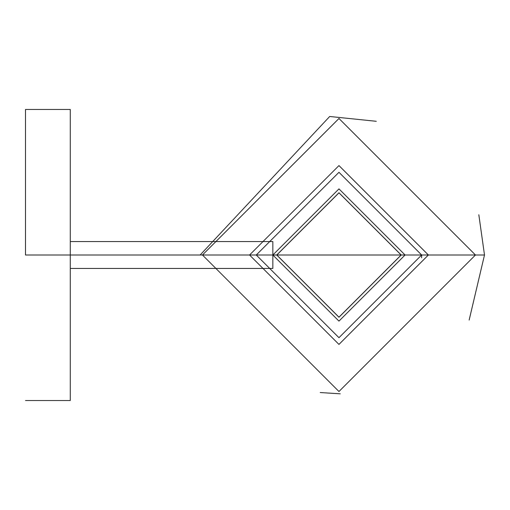 <?xml version="1.0" encoding="UTF-8"?>
<svg xmlns="http://www.w3.org/2000/svg" width="510" height="510" viewBox="0 0 510 510"><rect width="100%" height="100%" fill="white"/><g stroke="black" fill="none" stroke-linecap="round" stroke-linejoin="round"><path stroke-width="0.76" d="M70.278 255L70.278 109.465L70.278 400.535L70.278 255L272.844 255L338.965 321.115L405.08 255L484.5 255L475.473 255L338.965 391.508L202.451 255L338.965 118.492L475.473 255L338.965 391.508L202.451 255L200.143 255L276.783 255L338.965 317.182L401.14 255L477.781 255L475.473 255L338.965 118.492L202.451 255L193.424 255L272.844 255L249.549 255L338.965 165.584L428.381 255L338.965 344.416L249.549 255L276.707 255L338.965 317.258L401.223 255L421.662 255L338.965 337.697L256.262 255L338.965 172.303L421.662 255L428.381 255L405.08 255L338.965 188.885L272.844 255L338.965 321.115L405.08 255L338.965 188.885L272.844 255L272.844 268.432L272.844 241.568L272.844 255L338.965 321.115L405.08 255L338.965 321.115L272.844 255L338.965 188.885L405.08 255L338.965 188.885L272.844 255L249.549 255M401.14 255L338.965 192.818L276.783 255M401.223 255L338.965 192.742L276.707 255M25.5 255L25.5 109.465L25.5 255L338.965 255M70.278 241.568L70.278 268.432L70.278 241.568L272.844 241.568M475.473 255L202.451 255M405.08 255L428.381 255M469.149 320.063L484.5 255L478.826 214.748M320.21 392.547L340.272 393.816M376.297 121.297L329.689 116.49L200.143 255M421.611 257.824L421.662 255M25.5 109.465L70.278 109.465M25.5 400.535L70.278 400.535M70.278 268.432L272.844 268.432"/></g></svg>
